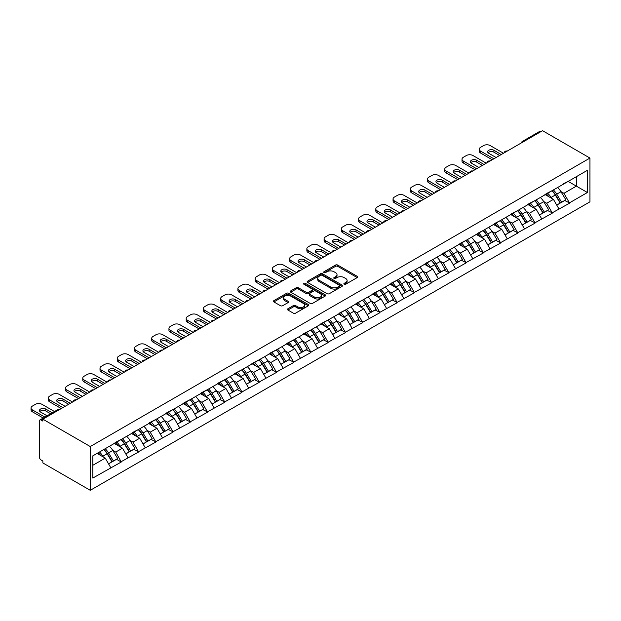 <?xml version="1.0" encoding="UTF-8"?>
<svg xmlns="http://www.w3.org/2000/svg" width="621" height="621" viewBox="0 0 621 621"><rect width="100%" height="100%" fill="white"/><g stroke="black" fill="none" stroke-linecap="round" stroke-linejoin="round"><path stroke-width="0.93" d="M344.174 284.232A1.071 0.621 0 0 0 345.695 284.232L357.215 277.579A1.537 0.885 0 0 0 357.665 276.958A1.537 0.885 0 0 0 357.215 276.329L337.692 265.058A1.537 0.885 0 0 0 335.526 265.058L323.999 271.711A1.071 0.621 0 0 0 323.688 272.145A1.071 0.621 0 0 0 323.999 272.588A1.071 0.621 0 0 0 325.52 272.588L327.011 271.726A4.906 2.833 0 0 1 333.951 271.726L335.581 272.666A4.906 2.833 0 0 1 337.017 274.668A4.906 2.833 0 0 1 335.581 276.671L334.09 277.533A1.071 0.621 0 0 0 333.772 277.975A1.071 0.621 0 0 0 334.09 278.41A1.071 0.621 0 0 0 335.604 278.41L337.094 277.548A4.906 2.833 0 0 1 344.042 277.548L345.664 278.487A4.906 2.833 0 0 1 347.1 280.49A4.906 2.833 0 0 1 345.664 282.493L344.174 283.355A1.071 0.621 0 0 0 343.863 283.797A1.071 0.621 0 0 0 344.174 284.232L344.174 283.355M287.911 308.769A1.537 0.885 0 0 0 287.461 309.39A1.537 0.885 0 0 0 287.911 310.019L293.384 313.178A1.537 0.885 0 0 0 295.557 313.178L308.358 305.788A1.537 0.885 0 0 0 308.8 305.167A1.537 0.885 0 0 0 308.358 304.538L288.827 293.267A1.537 0.885 0 0 0 286.661 293.267L273.861 300.657A1.537 0.885 0 0 0 273.411 301.286A1.537 0.885 0 0 0 273.861 301.907L280.482 305.726A1.537 0.885 0 0 0 282.648 305.726L288.128 302.567A1.537 0.885 0 0 0 288.579 301.938A1.537 0.885 0 0 0 288.128 301.317L284.845 299.423A4.106 2.368 0 0 1 283.642 297.746A4.106 2.368 0 0 1 286.172 295.557A4.106 2.368 0 0 1 290.651 296.07L303.498 303.49A4.106 2.368 0 0 1 304.701 305.167A4.106 2.368 0 0 1 302.171 307.356A4.106 2.368 0 0 1 297.7 306.844L295.557 305.602A1.537 0.885 0 0 0 293.384 305.602L287.911 308.769L287.911 310.019L293.384 306.883L293.384 305.602M42.865 419.175L542.544 130.689L589.95 158.06L90.27 446.546L42.865 419.175L42.865 421.092L41.095 420.068A2.344 1.351 -120 0 0 39.923 419.951A2.344 1.351 -120 0 0 39.441 421.03L39.441 457.134A2.344 1.351 -120 0 0 41.095 460.006L42.865 461.03L42.865 462.94L90.27 490.311L90.27 446.546M327.12 293.702A1.537 0.885 0 0 0 329.285 293.702L342.086 286.32A1.537 0.885 0 0 0 342.536 285.691A1.537 0.885 0 0 0 342.086 285.062L322.563 273.791A1.537 0.885 0 0 0 320.397 273.791L307.597 281.181A1.537 0.885 0 0 0 307.147 281.81A1.537 0.885 0 0 0 307.597 282.431L327.12 293.702M304.282 284.465A1.071 0.621 0 0 1 305.369 284.62L325.202 296.062L312.425 303.444A1.537 0.885 0 0 1 310.252 303.444L290.729 292.173L296.209 289.029L296.209 287.756L290.729 290.915A1.537 0.885 0 0 0 290.279 291.544A1.537 0.885 0 0 0 290.729 292.173L290.729 290.915M296.209 289.029A1.537 0.885 0 0 1 298.375 289.029L298.375 287.756A1.537 0.885 0 0 0 296.209 287.756M298.375 287.756L306.293 292.328A1.537 0.885 0 0 0 308.466 292.328L312.099 290.232A1.537 0.885 0 0 0 312.549 289.603A1.537 0.885 0 0 0 312.099 288.975L303.855 284.216A1.071 0.621 0 0 1 303.537 283.781A1.071 0.621 0 0 1 304.205 283.207A1.071 0.621 0 0 1 305.369 283.339L325.218 294.804A1.537 0.885 0 0 1 325.668 295.425A1.537 0.885 0 0 1 325.218 296.054L325.218 294.804M90.27 490.311L589.95 201.825L589.95 158.06M103.823 449.503A10.472 6.047 -120 0 1 107.41 453.695L112.292 461.745L116.546 459.292L121.266 462.016L115.739 452.065L112.68 450.295M121.266 462.016L92.808 478.061L92.808 455.861L587.412 170.309L587.412 192.51L569.449 202.873L563.93 193.31L560.864 191.54M552.015 190.74A10.472 6.047 -120 0 1 555.601 194.932L560.476 202.989L564.73 200.536L569.449 202.873M569.449 203.261L552.216 212.824L546.69 203.261L543.631 201.491M534.774 200.692A10.472 6.047 -120 0 1 538.36 204.883L543.243 212.941L547.497 210.488L552.216 212.824M552.216 213.213L534.976 222.784L529.449 213.213L526.391 211.443M517.541 210.643A10.472 6.047 -120 0 1 521.12 214.835L526.003 222.892L530.256 220.439L534.976 222.784M534.976 223.164L517.735 232.735L512.216 223.164L509.15 221.394M500.301 220.602A10.472 6.047 -120 0 1 503.887 224.786L508.762 232.844L513.016 230.391L517.735 232.735M517.735 233.116L500.503 242.687L494.976 233.116L491.917 231.346M483.06 230.554A10.472 6.047 -120 0 1 486.647 234.738L491.529 242.795L495.783 240.343L500.503 242.687M500.503 243.067L483.262 252.638L477.735 243.067L474.677 241.297M465.828 240.506A10.472 6.047 -120 0 1 469.406 244.697L474.289 252.747L478.543 250.294L483.262 252.638M483.262 253.019L466.022 262.59L460.503 253.019L457.436 251.249M448.587 250.457A10.472 6.047 -120 0 1 452.173 254.649L457.048 262.706L461.302 260.246L466.022 262.59M466.022 262.97L448.789 272.541L443.262 262.97L440.204 261.208M431.347 260.409A10.472 6.047 -120 0 1 434.933 264.6L439.815 272.658L444.069 270.197L448.789 272.541M448.789 272.922L431.548 282.493L426.022 272.922L422.963 271.16M414.114 270.36A10.472 6.047 -120 0 1 417.692 274.552L422.575 282.609L426.829 280.149L431.548 282.493M431.548 282.873L414.308 292.444L408.789 282.873L405.723 281.111M396.873 280.312A10.472 6.047 -120 0 1 400.46 284.503L405.334 292.561L409.588 290.1L414.308 292.444M414.308 292.825L397.075 302.396L391.548 292.825L388.49 291.063M379.633 290.263A10.472 6.047 -120 0 1 383.219 294.455L388.102 302.512L392.356 300.059L397.075 302.396M397.075 302.784L379.835 312.347L374.308 302.784L371.249 301.014M362.4 300.215A10.472 6.047 -120 0 1 365.979 304.406L370.861 312.464L375.115 310.011L379.835 312.347M379.835 312.736L362.594 322.299L357.075 312.736L354.009 310.966M345.16 310.166A10.472 6.047 -120 0 1 348.746 314.358L353.621 322.415L357.875 319.962L362.594 322.299M362.594 322.687L345.361 332.258L339.834 322.687L336.776 320.917M327.919 320.118A10.472 6.047 -120 0 1 331.505 324.309L336.388 332.367L340.642 329.914L345.361 332.258M345.361 332.639L328.121 342.21L322.594 332.639L319.536 330.869M310.686 330.077A10.472 6.047 -120 0 1 314.265 334.261L319.147 342.318L323.401 339.866L328.121 342.21M328.121 342.59L310.88 352.161L305.361 342.59L302.295 340.82M293.446 340.029A10.472 6.047 -120 0 1 297.032 344.213L301.907 352.27L306.161 349.817L310.88 352.161M310.88 352.542L293.648 362.113L288.121 352.542L285.062 350.772M276.205 349.98A10.472 6.047 -120 0 1 279.792 354.172L284.674 362.229L288.928 359.769L293.648 362.113M293.648 362.493L276.407 372.064L270.88 362.493L267.822 360.723M258.965 359.932A10.472 6.047 -120 0 1 262.551 364.123L267.434 372.181L271.688 369.72L276.407 372.064M276.407 372.445L259.167 382.016L253.647 372.445L250.581 370.683M241.732 369.883A10.472 6.047 -120 0 1 245.318 374.075L250.193 382.132L254.447 379.672L259.167 382.016M259.167 382.396L241.934 391.967L236.407 382.396L233.349 380.634M224.492 379.835A10.472 6.047 -120 0 1 228.078 384.026L232.96 392.084L237.214 389.623L241.934 391.967M241.934 392.348L224.693 401.919L219.166 392.348L216.108 390.586M207.251 389.786A10.472 6.047 -120 0 1 210.837 393.978L215.72 402.035L219.974 399.575L224.693 401.919M224.693 402.307L207.453 411.87L201.934 402.307L198.867 400.537M190.018 399.738A10.472 6.047 -120 0 1 193.605 403.929L198.479 411.987L202.733 409.534L207.453 411.87M207.453 412.259L190.22 421.822L184.693 412.259L181.635 410.489M172.778 409.689A10.472 6.047 -120 0 1 176.364 413.881L181.239 421.938L185.5 419.486L190.22 421.822M190.22 422.21L172.98 431.774L167.453 422.21L164.394 420.44M155.537 419.641A10.472 6.047 -120 0 1 159.123 423.832L164.006 431.89L168.26 429.437L172.98 431.774M172.98 432.162L155.739 441.733L150.212 432.162L147.154 430.392M138.304 429.592A10.472 6.047 -120 0 1 141.891 433.784L146.766 441.842L151.019 439.389L155.739 441.733M155.739 442.113L138.506 451.684L132.979 442.113L129.913 440.343M121.064 439.552A10.472 6.047 -120 0 1 124.65 443.736L129.525 451.793L133.787 449.34L138.506 451.684M138.506 452.065L121.266 461.636M115.405 442.431L121.266 439.435M115.739 452.065L122.477 448.176L113.969 443.262M128.004 457.739L122.477 448.176M132.646 432.48L138.506 429.484M132.979 442.113L139.717 438.224L131.21 433.311M145.244 447.788L139.717 438.224M149.886 422.528L155.739 419.524M150.212 432.162L156.958 428.265L148.45 423.359M162.485 437.836L156.958 428.265M167.119 412.577L172.98 409.573M167.453 422.21L174.198 418.313L165.683 413.407M179.717 427.885L174.198 418.313M184.359 402.625L190.22 399.621M184.693 412.259L191.431 408.362L182.923 403.448M196.958 417.933L191.431 408.362M201.6 392.666L207.453 389.67M201.934 402.307L208.672 398.41L200.164 393.497M214.198 407.981L208.672 398.41M218.833 382.715L224.693 379.718M219.166 392.348L225.912 388.459L217.397 383.545M231.431 398.03L225.912 388.459M236.073 372.763L241.934 369.767M236.407 382.396L243.145 378.507L234.637 373.594M248.672 388.078L243.145 378.507M253.314 362.811L259.167 359.815M253.647 372.445L260.385 368.556L251.878 363.642M265.912 378.127L260.385 368.556M270.546 352.86L276.407 349.864M270.88 362.493L277.626 358.604L269.11 353.691M283.145 368.175L277.626 358.604M287.787 342.908L293.648 339.912M288.121 352.542L294.859 348.653L286.351 343.739M300.385 358.216L294.859 348.653M305.027 332.957L310.88 329.961M305.361 342.59L312.099 338.701L303.591 333.788M317.626 348.265L312.099 338.701M322.268 323.005L328.121 320.009M322.594 332.639L329.34 328.75L320.824 323.836M334.859 338.313L329.34 328.75M339.501 313.054L345.361 310.05M339.834 322.687L346.572 318.79L338.065 313.884M352.099 328.362L346.572 318.79M356.741 303.102L362.594 300.098M357.075 312.736L363.813 308.839L355.305 303.925M369.34 318.41L363.813 308.839M373.982 293.151L379.835 290.147M374.308 302.784L381.053 298.887L372.538 293.974M386.572 308.458L381.053 298.887M391.214 283.192L397.075 280.195M391.548 292.825L398.286 288.936L389.778 284.022M403.813 298.507L398.286 288.936M408.455 273.24L414.308 270.244M408.789 282.873L415.527 278.984L407.019 274.071M421.054 288.555L415.527 278.984M425.695 263.288L431.548 260.292M426.022 272.922L432.767 269.033L424.252 264.119M438.286 278.604L432.767 269.033M442.928 253.337L448.789 250.341M443.262 262.97L450 259.081L441.492 254.168M455.527 268.652L450 259.081M460.169 243.385L466.022 240.389M460.503 253.019L467.24 249.13L458.733 244.216M472.767 258.701L467.24 249.13M477.409 233.434L483.262 230.438M477.735 243.067L484.481 239.178L475.965 234.264M490 248.742L484.481 239.178M494.642 223.482L500.503 220.486M494.976 233.116L501.714 229.227L493.206 224.313M507.241 238.79L501.714 229.227M511.883 213.531L517.735 210.535M512.216 223.164L518.954 219.267L510.446 214.361M524.481 228.839L518.954 219.267M529.123 203.579L534.976 200.575M529.449 213.213L536.195 209.316L527.687 204.41M541.714 218.887L536.195 209.316M546.356 193.628L552.216 190.624M546.69 203.261L553.427 199.364L544.92 194.451M558.954 208.935L553.427 199.364M540.891 131.644L523.759 141.534M523.053 141.945A2.344 1.351 120 0 1 523.65 141.472A2.344 1.351 60 0 0 522.478 141.355L539.602 131.466A2.344 1.351 60 0 1 540.775 131.582M563.596 183.676L569.449 180.672M563.93 193.31L576.358 186.129L576.358 176.69L587.412 170.309M568.184 181.41L587.412 192.51M92.808 465.3L105.244 458.127L97.062 453.408M110.771 467.698L105.244 458.127M555.353 195.118L555.904 195.436M538.12 205.07L538.663 205.388M520.879 215.021L521.43 215.34M503.639 224.973L504.19 225.291M486.406 234.932L486.949 235.243M469.165 244.884L469.717 245.194M451.925 254.835L452.476 255.146M434.692 264.787L435.236 265.105M417.452 274.738L418.003 275.056M400.211 284.69L400.762 285.008M382.978 294.641L383.522 294.959M365.738 304.593L366.289 304.911M348.497 314.544L349.049 314.863M331.265 324.496L331.808 324.814M314.024 334.455L314.575 334.766M296.784 344.407L297.335 344.717M279.551 354.358L280.094 354.669M262.31 364.31L262.862 364.628M245.07 374.261L245.621 374.579M227.837 384.213L228.381 384.531M210.597 394.164L211.14 394.482M193.356 404.116L193.907 404.434M176.123 414.067L176.667 414.386M158.883 424.019L159.426 424.337M141.642 433.97L142.193 434.289M124.41 443.93L124.953 444.24M107.169 453.881L107.712 454.192M344.601 284.387L345.664 283.774A4.906 2.833 0 0 0 347.1 281.771L347.1 280.49M337.017 274.668L337.017 275.941A4.906 2.833 0 0 1 335.581 277.952L334.517 278.565M357.199 277.595L337.692 266.331A1.537 0.885 0 0 0 335.526 266.331L324.426 272.735M342.062 286.328L322.563 275.064A1.537 0.885 0 0 0 320.397 275.064L307.612 282.446M339.376 286.126A1.071 0.621 0 0 0 339.687 285.691A1.071 0.621 0 0 0 339.376 285.249L322.237 275.359A1.071 0.621 0 0 0 320.715 275.359L319.147 276.267A4.906 2.833 0 0 0 317.711 278.27A4.906 2.833 0 0 0 319.147 280.273L330.861 287.034A4.906 2.833 0 0 0 337.801 287.034L339.376 286.126L339.376 287.407A1.071 0.621 0 0 0 339.687 286.964L339.687 285.691M317.711 278.27L317.711 279.543A4.906 2.833 0 0 0 319.147 281.546L319.147 280.273M339.376 287.407L337.801 288.315A4.906 2.833 0 0 1 330.861 288.315L319.147 281.546M298.375 289.029L306.293 293.601A1.537 0.885 0 0 0 308.466 293.601L312.099 291.505A1.537 0.885 0 0 0 312.549 290.876L312.549 289.603M314.513 297.071A4.106 2.368 0 0 0 318.984 297.583A4.106 2.368 0 0 0 321.515 295.394A4.106 2.368 0 0 0 320.312 293.717L315.786 291.109A1.537 0.885 0 0 0 313.613 291.109L309.98 293.205A1.537 0.885 0 0 0 309.53 293.834A1.537 0.885 0 0 0 309.98 294.455L314.513 297.071L314.513 298.344A4.106 2.368 0 0 0 318.984 298.864A4.106 2.368 0 0 0 321.515 296.675L321.515 295.394M309.53 293.834L309.53 295.107A1.537 0.885 0 0 0 309.98 295.736L309.98 294.455M314.513 298.344L309.98 295.736M304.701 305.167L304.701 306.44A4.106 2.368 0 0 1 302.171 308.629A4.106 2.368 0 0 1 297.7 308.117L295.557 306.883A1.537 0.885 0 0 0 293.384 306.883M283.642 297.746L283.642 299.019A4.106 2.368 0 0 0 284.845 300.696L284.845 299.423M288.105 302.574L284.845 300.696M308.334 305.804L288.827 294.54A1.537 0.885 0 0 0 286.661 294.54L273.884 301.922M503.484 153.24L490.225 145.586A4.689 2.709 0 0 0 483.596 145.586L480.607 147.309A4.689 2.709 0 0 0 479.233 149.226A4.689 2.709 0 0 0 480.607 151.136L480.607 153.053L492.212 159.752M480.607 153.053A4.689 2.709 180 0 1 479.233 151.136L479.233 149.226M488.052 152.735A3.672 2.119 180 0 1 493.928 152.192L499.618 155.475M480.607 151.136L493.874 158.79M496.078 157.517L488.735 153.271A3.672 2.119 180 0 1 487.656 151.772A3.672 2.119 180 0 1 489.922 149.816A3.672 2.119 180 0 1 493.928 150.274L501.271 154.52M557.627 187.503A12.816 7.398 60 0 1 560.98 191.726L556.726 194.179A12.816 7.398 -120 0 0 553.365 189.956M556.726 194.179L561.609 202.236L565.863 199.783L560.98 191.726M560.476 202.989L561.609 202.236M564.73 200.536L565.863 199.783M546.045 193.806A10.472 6.047 60 0 1 548.933 196.772M547.675 193.247A12.816 7.398 60 0 1 551.037 197.47L551.518 198.262M556.758 205.132L560.173 203.067L555.29 195.01A12.816 7.398 -120 0 0 551.929 190.787M560.173 203.067L556.719 205.062M486.243 163.191L472.985 155.537A4.689 2.709 0 0 0 466.355 155.537L463.375 157.26A4.689 2.709 0 0 0 462.001 159.178A4.689 2.709 0 0 0 463.375 161.087L463.375 163.005L474.972 169.704M463.375 163.005A4.689 2.709 180 0 1 462.001 161.087L462.001 159.178M470.811 162.686A3.672 2.119 180 0 1 476.687 162.143L482.377 165.427M463.375 161.087L476.633 168.741M478.845 167.468L471.494 163.222A3.672 2.119 180 0 1 470.415 161.724A3.672 2.119 180 0 1 472.682 159.768A3.672 2.119 180 0 1 476.687 160.226L484.038 164.472M540.386 197.455A12.816 7.398 60 0 1 543.74 201.678L539.486 204.138A12.816 7.398 -120 0 0 536.133 199.915M539.486 204.138L544.369 212.188L548.622 209.735L543.74 201.678M543.243 212.941L544.369 212.188M547.497 210.488L548.622 209.735M528.805 203.758A10.472 6.047 60 0 1 531.692 206.723M530.443 203.199A12.816 7.398 60 0 1 533.796 207.422L534.277 208.214M539.525 215.091L542.933 213.019L538.05 204.961A12.816 7.398 -120 0 0 534.697 200.738M542.933 213.019L539.478 215.013M469.01 173.143L455.744 165.489A4.689 2.709 0 0 0 449.115 165.489L446.134 167.212A4.689 2.709 0 0 0 444.76 169.129A4.689 2.709 0 0 0 446.134 171.039L446.134 172.956L457.739 179.655M446.134 172.956A4.689 2.709 180 0 1 444.76 171.039L444.76 169.129M453.578 172.638A3.672 2.119 180 0 1 459.447 172.095L465.137 175.378M446.134 171.039L459.393 178.693M461.605 177.42L454.254 173.181A3.672 2.119 180 0 1 453.183 171.675A3.672 2.119 180 0 1 455.449 169.719A3.672 2.119 180 0 1 459.447 170.177L466.798 174.423M523.146 207.406A12.816 7.398 60 0 1 526.507 211.629L522.253 214.09A12.816 7.398 -120 0 0 518.892 209.867M522.253 214.09L527.128 222.147L531.382 219.687L526.507 211.629M526.003 222.892L527.128 222.147M530.256 220.439L531.382 219.687M511.564 213.709A10.472 6.047 60 0 1 514.452 216.675M513.202 213.15A12.816 7.398 60 0 1 516.563 217.373L517.045 218.165M522.284 225.043L525.692 222.97L520.817 214.913A12.816 7.398 -120 0 0 517.456 210.69M525.692 222.97L522.245 224.965M451.77 183.102L438.511 175.44A4.689 2.709 0 0 0 431.882 175.44L428.894 177.164A4.689 2.709 0 0 0 427.52 179.081A4.689 2.709 0 0 0 428.894 180.99L428.894 182.908L440.499 189.607M428.894 182.908A4.689 2.709 180 0 1 427.52 180.99L427.52 179.081M436.338 182.59A3.672 2.119 180 0 1 442.214 182.046L447.904 185.33M428.894 180.99L442.16 188.652M444.364 187.371L437.021 183.133A3.672 2.119 180 0 1 435.942 181.635A3.672 2.119 180 0 1 438.209 179.671A3.672 2.119 180 0 1 442.214 180.129L449.557 184.375M505.905 217.358A12.816 7.398 60 0 1 509.267 221.581L505.013 224.041A12.816 7.398 -120 0 0 501.652 219.818M505.013 224.041L509.895 232.099L514.149 229.638L509.267 221.581M508.762 232.844L509.895 232.099M513.016 230.391L514.149 229.638M494.332 223.661A10.472 6.047 60 0 1 497.219 226.626M495.962 223.102A12.816 7.398 60 0 1 499.323 227.325L499.804 228.117M505.044 234.994L508.459 232.929L503.577 224.872A12.816 7.398 -120 0 0 500.215 220.649M508.459 232.929L505.005 234.917M434.529 193.053L421.271 185.392A4.689 2.709 0 0 0 414.642 185.392L411.661 187.115A4.689 2.709 0 0 0 410.287 189.032A4.689 2.709 0 0 0 411.661 190.942L411.661 192.859L423.258 199.558M411.661 192.859A4.689 2.709 180 0 1 410.287 190.942L410.287 189.032M419.097 192.541A3.672 2.119 180 0 1 424.974 191.998L430.663 195.281M411.661 190.942L424.919 198.604M427.132 197.323L419.78 193.084A3.672 2.119 180 0 1 418.701 191.586A3.672 2.119 180 0 1 420.968 189.622A3.672 2.119 180 0 1 424.974 190.08L432.325 194.326M488.673 227.309A12.816 7.398 60 0 1 492.026 231.532L487.772 233.993A12.816 7.398 -120 0 0 484.419 229.77M487.772 233.993L492.655 242.05L496.909 239.59L492.026 231.532M491.529 242.795L492.655 242.05M495.783 240.343L496.909 239.59M477.091 233.612A10.472 6.047 60 0 1 479.979 236.578M478.729 233.054A12.816 7.398 60 0 1 482.082 237.276L482.564 238.068M487.811 244.946L491.219 242.881L486.336 234.823A12.816 7.398 -120 0 0 482.983 230.601M491.219 242.881L487.764 244.868M417.296 203.005L404.03 195.351A4.689 2.709 0 0 0 397.401 195.351L394.42 197.067A4.689 2.709 0 0 0 393.046 198.984A4.689 2.709 0 0 0 394.42 200.901L394.42 202.811L406.025 209.51M394.42 202.811A4.689 2.709 180 0 1 393.046 200.901L393.046 198.984M401.865 202.493A3.672 2.119 180 0 1 407.733 201.949L413.423 205.233M394.42 200.901L407.679 208.555M409.891 207.274L402.54 203.036A3.672 2.119 180 0 1 401.469 201.538A3.672 2.119 180 0 1 403.735 199.574A3.672 2.119 180 0 1 407.733 200.04L415.084 204.278M471.432 237.269A12.816 7.398 60 0 1 474.793 241.491L470.539 243.944A12.816 7.398 -120 0 0 467.178 239.722M470.539 243.944L475.414 252.002L479.668 249.541L474.793 241.491M474.289 252.747L475.414 252.002M478.543 250.294L479.668 249.541M459.85 243.572A10.472 6.047 60 0 1 462.738 246.529M461.488 243.005A12.816 7.398 60 0 1 464.85 247.228L465.331 248.027M470.571 254.897L473.978 252.832L469.103 244.775A12.816 7.398 -120 0 0 465.742 240.552M473.978 252.832L470.532 254.82M400.056 212.956L386.798 205.303A4.689 2.709 0 0 0 380.168 205.303L377.18 207.026A4.689 2.709 0 0 0 375.806 208.935A4.689 2.709 0 0 0 377.18 210.853L377.18 212.762L388.785 219.461M377.18 212.762A4.689 2.709 180 0 1 375.806 210.853L375.806 208.935M384.624 212.444A3.672 2.119 180 0 1 390.5 211.901L396.19 215.184M377.18 210.853L390.446 218.507M392.651 217.226L385.307 212.987A3.672 2.119 180 0 1 384.228 211.489A3.672 2.119 180 0 1 386.495 209.525A3.672 2.119 180 0 1 390.5 209.991L397.844 214.229M454.192 247.22A12.816 7.398 60 0 1 457.553 251.443L453.299 253.896A12.816 7.398 -120 0 0 449.938 249.673M453.299 253.896L458.182 261.953L462.435 259.5L457.553 251.443M457.048 262.706L458.182 261.953M461.302 260.246L462.435 259.5M442.618 253.523A10.472 6.047 60 0 1 445.505 256.481M444.248 252.957A12.816 7.398 60 0 1 447.609 257.179L448.09 257.979M453.33 264.849L456.745 262.784L451.863 254.726A12.816 7.398 -120 0 0 448.502 250.504M456.745 262.784L453.291 264.779M382.815 222.908L369.557 215.254A4.689 2.709 0 0 0 362.928 215.254L359.947 216.977A4.689 2.709 0 0 0 358.573 218.887A4.689 2.709 0 0 0 359.947 220.804L359.947 222.714L371.544 229.413M359.947 222.714A4.689 2.709 180 0 1 358.573 220.804L358.573 218.887M367.384 222.396A3.672 2.119 180 0 1 373.26 221.852L378.95 225.144M359.947 220.804L373.205 228.458M375.418 227.185L368.067 222.939A3.672 2.119 180 0 1 366.988 221.441A3.672 2.119 180 0 1 369.254 219.485A3.672 2.119 180 0 1 373.26 219.943L380.611 224.181M436.959 257.172A12.816 7.398 60 0 1 440.312 261.394L436.058 263.847A12.816 7.398 -120 0 0 432.705 259.625M436.058 263.847L440.941 271.905L445.195 269.452L440.312 261.394M439.815 272.658L440.941 271.905M444.069 270.197L445.195 269.452M425.377 263.475A10.472 6.047 60 0 1 428.265 266.432M427.015 262.908A12.816 7.398 60 0 1 430.369 267.131L430.85 267.93M436.097 274.8L439.505 272.735L434.622 264.678A12.816 7.398 -120 0 0 431.269 260.455M439.505 272.735L436.051 274.73M365.583 232.859L352.317 225.206A4.689 2.709 0 0 0 345.687 225.206L342.707 226.929A4.689 2.709 0 0 0 341.333 228.839A4.689 2.709 0 0 0 342.707 230.756L342.707 232.665L354.312 239.364M342.707 232.665A4.689 2.709 180 0 1 341.333 230.756L341.333 228.839M350.151 232.347A3.672 2.119 180 0 1 356.019 231.804L361.709 235.095M342.707 230.756L355.965 238.41M358.177 237.137L350.826 232.891A3.672 2.119 180 0 1 349.755 231.392A3.672 2.119 180 0 1 352.022 229.436A3.672 2.119 180 0 1 356.019 229.894L363.37 234.133M419.718 267.123A12.816 7.398 60 0 1 423.08 271.346L418.826 273.799A12.816 7.398 -120 0 0 415.465 269.576M418.826 273.799L423.701 281.856L427.954 279.403L423.08 271.346M422.575 282.609L423.701 281.856M426.829 280.149L427.954 279.403M408.137 273.426A10.472 6.047 60 0 1 411.024 276.384M409.775 272.86A12.816 7.398 60 0 1 413.136 277.082L413.617 277.882M418.857 284.752L422.264 282.687L417.39 274.629A12.816 7.398 -120 0 0 414.028 270.407M422.264 282.687L418.818 284.682M348.342 242.811L335.084 235.157A4.689 2.709 0 0 0 328.455 235.157L325.466 236.88A4.689 2.709 0 0 0 324.092 238.79A4.689 2.709 0 0 0 325.466 240.707L325.466 242.617L337.071 249.316M325.466 242.617A4.689 2.709 180 0 1 324.092 240.707L324.092 238.79M332.91 242.299A3.672 2.119 180 0 1 338.787 241.763L344.476 245.047M325.466 240.707L338.732 248.361M340.937 247.088L333.593 242.842A3.672 2.119 180 0 1 332.514 241.344A3.672 2.119 180 0 1 334.781 239.388A3.672 2.119 180 0 1 338.787 239.846L346.13 244.084M402.478 277.075A12.816 7.398 60 0 1 405.839 281.297L401.585 283.75A12.816 7.398 -120 0 0 398.224 279.528M401.585 283.75L406.468 291.808L410.722 289.355L405.839 281.297M405.334 292.561L406.468 291.808M409.588 290.1L410.722 289.355M390.904 283.378A10.472 6.047 60 0 1 393.792 286.343M392.534 282.819A12.816 7.398 60 0 1 395.895 287.042L396.377 287.834M401.616 294.703L405.032 292.638L400.149 284.581A12.816 7.398 -120 0 0 396.788 280.358M405.032 292.638L401.577 294.633M331.102 252.763L317.843 245.109A4.689 2.709 0 0 0 311.214 245.109L308.233 246.832A4.689 2.709 0 0 0 306.859 248.742A4.689 2.709 0 0 0 308.233 250.659L308.233 252.576L319.831 259.267M308.233 252.576A4.689 2.709 180 0 1 306.859 250.659L306.859 248.742M315.67 252.25A3.672 2.119 180 0 1 321.546 251.715L327.236 254.998M308.233 250.659L321.492 258.313M323.704 257.04L316.353 252.794A3.672 2.119 180 0 1 315.274 251.295A3.672 2.119 180 0 1 317.541 249.339A3.672 2.119 180 0 1 321.546 249.797L328.897 254.043M385.245 287.026A12.816 7.398 60 0 1 388.599 291.249L384.345 293.702A12.816 7.398 -120 0 0 380.991 289.479M384.345 293.702L389.227 301.759L393.481 299.306L388.599 291.249M388.102 302.512L389.227 301.759M392.356 300.059L393.481 299.306M373.663 293.329A10.472 6.047 60 0 1 376.551 296.295M375.301 292.77A12.816 7.398 60 0 1 378.655 296.993L379.136 297.785M384.383 304.655L387.791 302.59L382.909 294.533A12.816 7.398 -120 0 0 379.555 290.31M387.791 302.59L384.337 304.585M313.869 262.714L300.603 255.06A4.689 2.709 0 0 0 293.974 255.06L290.993 256.784A4.689 2.709 0 0 0 289.619 258.701A4.689 2.709 0 0 0 290.993 260.61L290.993 262.528L302.598 269.227M290.993 262.528A4.689 2.709 180 0 1 289.619 260.61L289.619 258.701M298.437 262.209A3.672 2.119 180 0 1 304.306 261.666L309.995 264.95M290.993 260.61L304.251 268.264M306.464 266.991L299.112 262.745A3.672 2.119 180 0 1 298.041 261.247A3.672 2.119 180 0 1 300.308 259.291A3.672 2.119 180 0 1 304.306 259.749L311.657 263.995M368.005 296.978A12.816 7.398 60 0 1 371.366 301.201L367.112 303.653A12.816 7.398 -120 0 0 363.751 299.431M367.112 303.653L371.987 311.711L376.241 309.258L371.366 301.201M370.861 312.464L371.987 311.711M375.115 310.011L376.241 309.258M356.423 303.281A10.472 6.047 60 0 1 359.311 306.246M358.061 302.722A12.816 7.398 60 0 1 361.422 306.945L361.903 307.737M367.143 314.614L370.551 312.542L365.676 304.484A12.816 7.398 -120 0 0 362.315 300.261M370.551 312.542L367.104 314.536M296.628 272.666L283.37 265.012A4.689 2.709 0 0 0 276.741 265.012L273.752 266.735A4.689 2.709 0 0 0 272.378 268.652A4.689 2.709 0 0 0 273.752 270.562L273.752 272.479L285.357 279.178M273.752 272.479A4.689 2.709 180 0 1 272.378 270.562L272.378 268.652M281.197 272.161A3.672 2.119 180 0 1 287.073 271.618L292.763 274.901M273.752 270.562L287.011 278.216M289.223 276.943L281.88 272.704A3.672 2.119 180 0 1 280.801 271.198A3.672 2.119 180 0 1 283.067 269.242A3.672 2.119 180 0 1 287.073 269.7L294.416 273.946M350.764 306.929A12.816 7.398 60 0 1 354.125 311.152L349.871 313.613A12.816 7.398 -120 0 0 346.51 309.39M349.871 313.613L354.754 321.67L359.008 319.21L354.125 311.152M353.621 322.415L354.754 321.67M357.875 319.962L359.008 319.21M339.19 313.232A10.472 6.047 60 0 1 342.078 316.198M340.82 312.673A12.816 7.398 60 0 1 344.181 316.896L344.663 317.688M349.902 324.566L353.318 322.493L348.435 314.436A12.816 7.398 -120 0 0 345.074 310.213M353.318 322.493L349.864 324.488M279.388 282.617L266.13 274.963A4.689 2.709 0 0 0 259.5 274.963L256.52 276.687A4.689 2.709 0 0 0 255.146 278.604A4.689 2.709 0 0 0 256.52 280.513L256.52 282.431L268.117 289.13M256.52 282.431A4.689 2.709 180 0 1 255.146 280.513L255.146 278.604M263.956 282.113A3.672 2.119 180 0 1 269.832 281.569L275.522 284.853M256.52 280.513L269.778 288.167M271.99 286.894L264.639 282.656A3.672 2.119 180 0 1 263.56 281.15A3.672 2.119 180 0 1 265.827 279.194A3.672 2.119 180 0 1 269.832 279.652L277.183 283.898M333.531 316.881A12.816 7.398 60 0 1 336.885 321.104L332.631 323.564A12.816 7.398 -120 0 0 329.277 319.341M332.631 323.564L337.514 331.622L341.767 329.161L336.885 321.104M336.388 332.367L337.514 331.622M340.642 329.914L341.767 329.161M321.95 323.184A10.472 6.047 60 0 1 324.837 326.149M323.588 322.625A12.816 7.398 60 0 1 326.941 326.848L327.422 327.64M332.67 334.517L336.077 332.445L331.195 324.395A12.816 7.398 -120 0 0 327.841 320.172M336.077 332.445L332.623 334.44M262.155 292.576L248.889 284.915A4.689 2.709 0 0 0 242.26 284.915L239.279 286.638A4.689 2.709 0 0 0 237.905 288.555A4.689 2.709 0 0 0 239.279 290.465L239.279 292.382L250.884 299.081M239.279 292.382A4.689 2.709 180 0 1 237.905 290.465L237.905 288.555M246.723 292.064A3.672 2.119 180 0 1 252.592 291.521L258.282 294.804M239.279 290.465L252.537 298.127M254.75 296.846L247.399 292.607A3.672 2.119 180 0 1 246.327 291.109A3.672 2.119 180 0 1 248.594 289.145A3.672 2.119 180 0 1 252.592 289.603L259.943 293.849M316.291 326.832A12.816 7.398 60 0 1 319.652 331.055L315.398 333.516A12.816 7.398 -120 0 0 312.037 329.293M315.398 333.516L320.273 341.573L324.527 339.113L319.652 331.055M319.147 342.318L320.273 341.573M323.401 339.866L324.527 339.113M304.709 333.135A10.472 6.047 60 0 1 307.597 336.101M306.347 332.577A12.816 7.398 60 0 1 309.708 336.799L310.19 337.591M315.429 344.469L318.837 342.404L313.962 334.346A12.816 7.398 -120 0 0 310.601 330.124M318.837 342.404L315.383 344.391M244.915 302.528L231.656 294.866A4.689 2.709 0 0 0 225.027 294.866L222.039 296.59A4.689 2.709 0 0 0 220.665 298.507A4.689 2.709 0 0 0 222.039 300.417L222.039 302.334L233.643 309.033M222.039 302.334A4.689 2.709 180 0 1 220.665 300.417L220.665 298.507M229.483 302.016A3.672 2.119 180 0 1 235.359 301.472L241.049 304.756M222.039 300.417L235.297 308.078M237.509 306.797L230.166 302.559A3.672 2.119 180 0 1 229.087 301.061A3.672 2.119 180 0 1 231.354 299.097A3.672 2.119 180 0 1 235.359 299.563L242.702 303.801M299.05 336.784A12.816 7.398 60 0 1 302.411 341.007L298.158 343.467A12.816 7.398 -120 0 0 294.796 339.245M298.158 343.467L303.04 351.525L307.294 349.064L302.411 341.007M301.907 352.27L303.04 351.525M306.161 349.817L307.294 349.064M287.476 343.087A10.472 6.047 60 0 1 290.364 346.052M289.107 342.528A12.816 7.398 60 0 1 292.468 346.751L292.949 347.543M298.189 354.42L301.604 352.355L296.722 344.298A12.816 7.398 -120 0 0 293.36 340.075M301.604 352.355L298.15 354.343M227.674 312.479L214.416 304.826A4.689 2.709 0 0 0 207.787 304.826L204.806 306.541A4.689 2.709 0 0 0 203.432 308.458A4.689 2.709 0 0 0 204.806 310.376L204.806 312.285L216.403 318.984M204.806 312.285A4.689 2.709 180 0 1 203.432 310.376L203.432 308.458M212.242 311.967A3.672 2.119 180 0 1 218.118 311.424L223.808 314.707M204.806 310.376L218.064 318.03M220.269 316.749L212.925 312.51A3.672 2.119 180 0 1 211.846 311.012A3.672 2.119 180 0 1 214.113 309.048A3.672 2.119 180 0 1 218.118 309.514L225.47 313.752M281.818 346.743A12.816 7.398 60 0 1 285.171 350.966L280.917 353.419A12.816 7.398 -120 0 0 277.564 349.196M280.917 353.419L285.8 361.476L290.054 359.016L285.171 350.966M284.674 362.229L285.8 361.476M288.928 359.769L290.054 359.016M270.236 353.046A10.472 6.047 60 0 1 273.124 356.004M271.874 352.48A12.816 7.398 60 0 1 275.227 356.702L275.708 357.502M280.956 364.372L284.364 362.307L279.481 354.249A12.816 7.398 -120 0 0 276.128 350.027M284.364 362.307L280.909 364.294M210.441 322.431L197.175 314.777A4.689 2.709 0 0 0 190.546 314.777L187.565 316.5A4.689 2.709 0 0 0 186.191 318.41A4.689 2.709 0 0 0 187.565 320.327L187.565 322.237L199.17 328.936M187.565 322.237A4.689 2.709 180 0 1 186.191 320.327L186.191 318.41M195.01 321.919A3.672 2.119 180 0 1 200.878 321.375L206.568 324.659M187.565 320.327L200.824 327.981M203.036 326.7L195.685 322.462A3.672 2.119 180 0 1 194.614 320.964A3.672 2.119 180 0 1 196.88 319A3.672 2.119 180 0 1 200.878 319.466L208.229 323.704M264.577 356.695A12.816 7.398 60 0 1 267.938 360.917L263.684 363.37A12.816 7.398 -120 0 0 260.323 359.148M263.684 363.37L268.559 371.428L272.813 368.975L267.938 360.917M267.434 372.181L268.559 371.428M271.688 369.72L272.813 368.975M252.995 362.998A10.472 6.047 60 0 1 255.883 365.955M254.633 362.431A12.816 7.398 60 0 1 257.994 366.654L258.476 367.453M263.715 374.323L267.123 372.258L262.248 364.201A12.816 7.398 -120 0 0 258.887 359.978M267.123 372.258L263.669 374.253M193.201 332.382L179.943 324.729A4.689 2.709 0 0 0 173.313 324.729L170.325 326.452A4.689 2.709 0 0 0 168.951 328.362A4.689 2.709 0 0 0 170.325 330.279L170.325 332.188L181.93 338.887M170.325 332.188A4.689 2.709 180 0 1 168.951 330.279L168.951 328.362M177.769 331.87A3.672 2.119 180 0 1 183.645 331.327L189.335 334.618M170.325 330.279L183.583 337.933M185.795 336.66L178.452 332.414A3.672 2.119 180 0 1 177.373 330.915A3.672 2.119 180 0 1 179.64 328.959A3.672 2.119 180 0 1 183.645 329.417L190.989 333.656M247.337 366.646A12.816 7.398 60 0 1 250.698 370.869L246.444 373.322A12.816 7.398 -120 0 0 243.083 369.099M246.444 373.322L251.326 381.379L255.58 378.926L250.698 370.869M250.193 382.132L251.326 381.379M254.447 379.672L255.58 378.926M235.763 372.949A10.472 6.047 60 0 1 238.65 375.907M237.393 372.383A12.816 7.398 60 0 1 240.754 376.605L241.235 377.405M246.475 384.275L249.89 382.21L245.008 374.152A12.816 7.398 -120 0 0 241.647 369.93M249.89 382.21L246.436 384.205M175.96 342.334L162.702 334.68A4.689 2.709 0 0 0 156.073 334.68L153.092 336.403A4.689 2.709 0 0 0 151.718 338.313A4.689 2.709 0 0 0 153.092 340.23L153.092 342.14L164.689 348.839M153.092 342.14A4.689 2.709 180 0 1 151.718 340.23L151.718 338.313M160.529 341.822A3.672 2.119 180 0 1 166.405 341.278L172.095 344.57M153.092 340.23L166.35 347.884M168.555 346.611L161.212 342.365A3.672 2.119 180 0 1 160.133 340.867A3.672 2.119 180 0 1 162.399 338.911A3.672 2.119 180 0 1 166.405 339.369L173.756 343.607M230.104 376.598A12.816 7.398 60 0 1 233.457 380.82L229.203 383.273A12.816 7.398 -120 0 0 225.85 379.051M229.203 383.273L234.086 391.331L238.34 388.878L233.457 380.82M232.96 392.084L234.086 391.331M237.214 389.623L238.34 388.878M218.522 382.901A10.472 6.047 60 0 1 221.41 385.858M220.16 382.334A12.816 7.398 60 0 1 223.513 386.565L223.995 387.357M229.242 394.226L232.65 392.161L227.767 384.104A12.816 7.398 -120 0 0 224.414 379.881M232.65 392.161L229.196 394.156M158.728 352.286L145.461 344.632A4.689 2.709 0 0 0 138.832 344.632L135.852 346.355A4.689 2.709 0 0 0 134.478 348.265A4.689 2.709 0 0 0 135.852 350.182L135.852 352.091L147.456 358.791M135.852 352.091A4.689 2.709 180 0 1 134.478 350.182L134.478 348.265M143.296 351.773A3.672 2.119 180 0 1 149.164 351.238L154.854 354.521M135.852 350.182L149.11 357.836M151.322 356.563L143.971 352.317A3.672 2.119 180 0 1 142.9 350.818A3.672 2.119 180 0 1 145.167 348.862A3.672 2.119 180 0 1 149.164 349.32L156.515 353.559M212.863 386.549A12.816 7.398 60 0 1 216.224 390.772L211.971 393.225A12.816 7.398 -120 0 0 208.609 389.002M211.971 393.225L216.845 401.282L221.099 398.829L216.224 390.772M215.72 402.035L216.845 401.282M219.974 399.575L221.099 398.829M201.282 392.852A10.472 6.047 60 0 1 204.169 395.818M202.92 392.293A12.816 7.398 60 0 1 206.281 396.516L206.754 397.308M212.002 404.178L215.409 402.113L210.535 394.056A12.816 7.398 -120 0 0 207.173 389.833M215.409 402.113L211.955 404.108M141.487 362.237L128.229 354.583A4.689 2.709 0 0 0 121.6 354.583L118.611 356.307A4.689 2.709 0 0 0 117.237 358.216A4.689 2.709 0 0 0 118.611 360.133L118.611 362.051L130.216 368.75M118.611 362.051A4.689 2.709 180 0 1 117.237 360.133L117.237 358.216M126.055 361.725A3.672 2.119 180 0 1 131.931 361.189L137.621 364.473M118.611 360.133L131.869 367.787M134.082 366.514L126.738 362.268A3.672 2.119 180 0 1 125.659 360.77A3.672 2.119 180 0 1 127.926 358.814A3.672 2.119 180 0 1 131.931 359.272L139.275 363.518M195.623 396.501A12.816 7.398 60 0 1 198.984 400.724L194.73 403.176A12.816 7.398 -120 0 0 191.369 398.954M194.73 403.176L199.613 411.234L203.867 408.781L198.984 400.724M198.479 411.987L199.613 411.234M202.733 409.534L203.867 408.781M184.049 402.804A10.472 6.047 60 0 1 186.937 405.769M185.679 402.245A12.816 7.398 60 0 1 189.04 406.468L189.521 407.26M194.761 414.129L198.177 412.065L193.294 404.007A12.816 7.398 -120 0 0 189.933 399.784M198.177 412.065L194.722 414.06M124.247 372.189L110.988 364.535A4.689 2.709 0 0 0 104.359 364.535L101.378 366.258A4.689 2.709 0 0 0 100.004 368.175A4.689 2.709 0 0 0 101.378 370.085L101.378 372.002L112.975 378.701M101.378 372.002A4.689 2.709 180 0 1 100.004 370.085L100.004 368.175M108.815 371.684A3.672 2.119 180 0 1 114.691 371.141L120.381 374.424M101.378 370.085L114.637 377.739M116.841 376.466L109.498 372.22A3.672 2.119 180 0 1 108.419 370.721A3.672 2.119 180 0 1 110.685 368.765A3.672 2.119 180 0 1 114.691 369.223L122.042 373.469M178.39 406.452A12.816 7.398 60 0 1 181.743 410.675L177.49 413.136A12.816 7.398 -120 0 0 174.136 408.913M177.49 413.136L182.372 421.185L186.626 418.733L181.743 410.675M181.239 421.938L182.372 421.185M185.5 419.486L186.626 418.733M166.808 412.755A10.472 6.047 60 0 1 169.696 415.721M168.446 412.197A12.816 7.398 60 0 1 171.8 416.419L172.281 417.211M177.528 424.089L180.936 422.016L176.054 413.959A12.816 7.398 -120 0 0 172.7 409.736M180.936 422.016L177.482 424.011M107.014 382.14L93.748 374.486A4.689 2.709 0 0 0 87.119 374.486L84.138 376.21A4.689 2.709 0 0 0 82.764 378.127A4.689 2.709 0 0 0 84.138 380.036L84.138 381.954L95.743 388.653M84.138 381.954A4.689 2.709 180 0 1 82.764 380.036L82.764 378.127M91.582 381.636A3.672 2.119 180 0 1 97.45 381.092L103.14 384.376M84.138 380.036L97.396 387.69M99.608 386.417L92.257 382.179A3.672 2.119 180 0 1 91.186 380.673A3.672 2.119 180 0 1 93.453 378.717A3.672 2.119 180 0 1 97.45 379.175L104.802 383.421M161.149 416.404A12.816 7.398 60 0 1 164.511 420.627L160.257 423.087A12.816 7.398 -120 0 0 156.896 418.865M160.257 423.087L165.132 431.145L169.386 428.684L164.511 420.627M164.006 431.89L165.132 431.145M168.26 429.437L169.386 428.684M149.568 422.707A10.472 6.047 60 0 1 152.456 425.672M151.206 422.148A12.816 7.398 60 0 1 154.559 426.371L155.04 427.163M160.288 434.04L163.696 431.968L158.821 423.91A12.816 7.398 -120 0 0 155.46 419.687M163.696 431.968L160.241 433.963M89.773 392.099L76.515 384.438A4.689 2.709 0 0 0 69.886 384.438L66.897 386.161A4.689 2.709 0 0 0 65.523 388.078A4.689 2.709 0 0 0 66.897 389.988L66.897 391.905L78.502 398.604M66.897 391.905A4.689 2.709 180 0 1 65.523 389.988L65.523 388.078M74.341 391.587A3.672 2.119 180 0 1 80.218 391.044L85.908 394.327M66.897 389.988L80.156 397.65M82.368 396.369L75.025 392.13A3.672 2.119 180 0 1 73.946 390.625A3.672 2.119 180 0 1 76.212 388.668A3.672 2.119 180 0 1 80.218 389.126L87.561 393.372M143.909 426.355A12.816 7.398 60 0 1 147.27 430.578L143.016 433.039A12.816 7.398 -120 0 0 139.655 428.816M143.016 433.039L147.899 441.096L152.153 438.636L147.27 430.578M146.766 441.842L147.899 441.096M151.019 439.389L152.153 438.636M132.327 432.658A10.472 6.047 60 0 1 135.223 435.624M133.965 432.1A12.816 7.398 60 0 1 137.326 436.322L137.808 437.114M143.047 443.992L146.455 441.919L141.58 433.869A12.816 7.398 -120 0 0 138.219 429.647M146.455 441.919L143.009 443.914M72.533 402.051L59.274 394.389A4.689 2.709 0 0 0 52.645 394.389L49.664 396.113A4.689 2.709 0 0 0 48.291 398.03A4.689 2.709 0 0 0 49.664 399.94L49.664 401.857L61.262 408.556M49.664 401.857A4.689 2.709 180 0 1 48.291 399.94L48.291 398.03M57.101 401.539A3.672 2.119 180 0 1 62.977 400.995L68.667 404.279M49.664 399.94L62.923 407.601M65.127 406.32L57.784 402.082A3.672 2.119 180 0 1 56.705 400.584A3.672 2.119 180 0 1 58.972 398.62A3.672 2.119 180 0 1 62.977 399.078L70.32 403.324M126.676 436.307A12.816 7.398 60 0 1 130.03 440.53L125.776 442.99A12.816 7.398 -120 0 0 122.422 438.768M125.776 442.99L130.658 451.048L134.912 448.587L130.03 440.53M129.525 451.793L130.658 451.048M133.787 449.34L134.912 448.587M115.095 442.61A10.472 6.047 60 0 1 117.982 445.575M116.732 442.051A12.816 7.398 60 0 1 120.086 446.274L120.567 447.066M125.815 453.943L129.222 451.878L124.34 443.821A12.816 7.398 -120 0 0 120.986 439.598M129.222 451.878L125.768 453.866M54.501 411.537L42.034 404.341A4.689 2.709 0 0 0 35.405 404.341L32.424 406.064A4.689 2.709 0 0 0 31.05 407.981A4.689 2.709 0 0 0 32.424 409.891L32.424 411.808L43.229 418.049M32.424 411.808A4.689 2.709 180 0 1 31.05 409.899L31.05 407.981M39.868 411.49A3.672 2.119 180 0 1 45.737 410.947L50.635 413.772M32.424 409.891L44.883 417.087M47.095 415.814L40.544 412.033A3.672 2.119 180 0 1 39.472 410.535A3.672 2.119 180 0 1 41.739 408.571A3.672 2.119 180 0 1 45.737 409.037L52.288 412.818M109.436 446.258A12.816 7.398 60 0 1 112.797 450.481L108.543 452.942A12.816 7.398 -120 0 0 105.182 448.719M108.543 452.942L113.418 460.999L117.672 458.539L112.797 450.481M112.292 461.745L113.418 460.999M116.546 459.292L117.672 458.539M98.134 452.787A10.472 6.047 60 0 1 100.742 455.527M99.492 452.003A12.816 7.398 60 0 1 102.845 456.225L103.327 457.025M108.574 463.895L111.982 461.83L107.107 453.772A12.816 7.398 -120 0 0 103.746 449.55M111.982 461.83L108.528 463.817M58.335 410.248L41.095 420.068M58.816 409.969A2.344 1.351 -60 0 0 58.227 410.178A2.344 1.351 -120 0 0 57.054 410.062L39.923 419.951M505.82 151.897A2.344 1.351 120 0 1 506.41 151.423A2.344 1.351 -60 0 1 507.008 151.206M488.58 161.848A2.344 1.351 120 0 1 489.177 161.375A2.344 1.351 -60 0 1 489.767 161.157M471.339 171.8A2.344 1.351 120 0 1 471.937 171.326A2.344 1.351 -60 0 1 472.534 171.109M454.106 181.751A2.344 1.351 120 0 1 454.696 181.278A2.344 1.351 -60 0 1 455.294 181.06M436.866 191.703A2.344 1.351 120 0 1 437.463 191.229A2.344 1.351 -60 0 1 438.053 191.02M419.625 201.654A2.344 1.351 120 0 1 420.223 201.181A2.344 1.351 -60 0 1 420.821 200.971M402.392 211.606A2.344 1.351 120 0 1 402.982 211.14A2.344 1.351 -60 0 1 403.58 210.923M385.152 221.557A2.344 1.351 120 0 1 385.75 221.092A2.344 1.351 -60 0 1 386.34 220.874M367.911 231.509A2.344 1.351 120 0 1 368.509 231.043A2.344 1.351 -60 0 1 369.107 230.826M350.679 241.468A2.344 1.351 120 0 1 351.269 240.995A2.344 1.351 -60 0 1 351.866 240.777M333.438 251.42A2.344 1.351 120 0 1 334.036 250.946A2.344 1.351 -60 0 1 334.626 250.729M316.198 261.371A2.344 1.351 120 0 1 316.795 260.898A2.344 1.351 -60 0 1 317.393 260.68M298.965 271.323A2.344 1.351 120 0 1 299.555 270.849A2.344 1.351 -60 0 1 300.153 270.632M281.724 281.274A2.344 1.351 120 0 1 282.322 280.801A2.344 1.351 -60 0 1 282.912 280.583M264.484 291.226A2.344 1.351 120 0 1 265.082 290.752A2.344 1.351 -60 0 1 265.679 290.543M247.251 301.177A2.344 1.351 120 0 1 247.841 300.704A2.344 1.351 -60 0 1 248.439 300.494M230.011 311.129A2.344 1.351 120 0 1 230.608 310.663A2.344 1.351 -60 0 1 231.198 310.446M212.77 321.08A2.344 1.351 120 0 1 213.368 320.615A2.344 1.351 -60 0 1 213.958 320.397M195.537 331.032A2.344 1.351 120 0 1 196.127 330.566A2.344 1.351 -60 0 1 196.725 330.349M178.297 340.983A2.344 1.351 120 0 1 178.887 340.518A2.344 1.351 -60 0 1 179.485 340.3M161.056 350.943A2.344 1.351 120 0 1 161.654 350.469A2.344 1.351 -60 0 1 162.244 350.252M143.816 360.894A2.344 1.351 120 0 1 144.414 360.421A2.344 1.351 -60 0 1 145.011 360.203M126.583 370.846A2.344 1.351 120 0 1 127.173 370.372A2.344 1.351 -60 0 1 127.771 370.155M109.343 380.797A2.344 1.351 120 0 1 109.94 380.324A2.344 1.351 -60 0 1 110.53 380.106M92.102 390.749A2.344 1.351 120 0 1 92.7 390.275A2.344 1.351 -60 0 1 93.297 390.058M74.869 400.7A2.344 1.351 120 0 1 75.459 400.227A2.344 1.351 -60 0 1 76.057 400.017M345.664 283.774L345.664 282.493M334.09 278.41L334.09 277.533M335.581 277.952L335.581 276.671M323.999 272.588L323.999 271.711M335.526 266.331L335.526 265.058M337.692 266.331L337.692 265.058M357.215 277.579L357.215 276.329M307.597 282.431L307.597 281.181M320.397 275.064L320.397 273.791M322.563 275.064L322.563 273.791M342.086 286.32L342.086 285.062M330.861 288.315L330.861 287.034M337.801 288.315L337.801 287.034M306.293 293.601L306.293 292.328M308.466 293.601L308.466 292.328M312.099 291.505L312.099 290.232M305.369 284.62L305.369 283.339M295.557 306.883L295.557 305.602M297.7 308.117L297.7 306.844M288.128 302.567L288.128 301.317M273.861 301.907L273.861 300.657M286.661 294.54L286.661 293.267M288.827 294.54L288.827 293.267M308.358 305.788L308.358 304.538M555.29 195.01L551.037 197.47M493.928 152.192L493.928 150.274M538.05 204.961L533.796 207.422M476.687 162.143L476.687 160.226M520.817 214.913L516.563 217.373M459.447 172.095L459.447 170.177M503.577 224.872L499.323 227.325M442.214 182.046L442.214 180.129M486.336 234.823L482.082 237.276M424.974 191.998L424.974 190.08M469.103 244.775L464.85 247.228M407.733 201.949L407.733 200.04M451.863 254.726L447.609 257.179M390.5 211.901L390.5 209.991M434.622 264.678L430.369 267.131M373.26 221.852L373.26 219.943M417.39 274.629L413.136 277.082M356.019 231.804L356.019 229.894M400.149 284.581L395.895 287.042M338.787 241.763L338.787 239.846M382.909 294.533L378.655 296.993M321.546 251.715L321.546 249.797M365.676 304.484L361.422 306.945M304.306 261.666L304.306 259.749M348.435 314.436L344.181 316.896M287.073 271.618L287.073 269.7M331.195 324.395L326.941 326.848M269.832 281.569L269.832 279.652M313.962 334.346L309.708 336.799M252.592 291.521L252.592 289.603M296.722 344.298L292.468 346.751M235.359 301.472L235.359 299.563M279.481 354.249L275.227 356.702M218.118 311.424L218.118 309.514M262.248 364.201L257.994 366.654M200.878 321.375L200.878 319.466M245.008 374.152L240.754 376.605M183.645 331.327L183.645 329.417M227.767 384.104L223.513 386.565M166.405 341.278L166.405 339.369M210.535 394.056L206.281 396.516M149.164 351.238L149.164 349.32M193.294 404.007L189.04 406.468M131.931 361.189L131.931 359.272M176.054 413.959L171.8 416.419M114.691 371.141L114.691 369.223M158.821 423.91L154.559 426.371M97.45 381.092L97.45 379.175M141.58 433.869L137.326 436.322M80.218 391.044L80.218 389.126M124.34 443.821L120.086 446.274M62.977 400.995L62.977 399.078M107.107 453.772L102.845 456.225M45.737 410.947L45.737 409.037M522.478 141.355A2.344 2.344 0 0 0 521.353 142.923M507.163 151.12A2.344 2.344 0 0 0 504.112 152.875M489.922 161.072A2.344 2.344 0 0 0 486.872 162.826M472.69 171.023A2.344 2.344 0 0 0 469.639 172.785M455.449 180.975A2.344 2.344 0 0 0 452.398 182.737M438.209 190.926A2.344 2.344 0 0 0 435.158 192.689M420.976 200.878A2.344 2.344 0 0 0 417.925 202.64M403.735 210.83A2.344 2.344 0 0 0 400.685 212.592M386.495 220.781A2.344 2.344 0 0 0 383.444 222.543M369.262 230.733A2.344 2.344 0 0 0 366.211 232.495M352.022 240.684A2.344 2.344 0 0 0 348.971 242.446M334.781 250.636A2.344 2.344 0 0 0 331.73 252.398M317.548 260.595A2.344 2.344 0 0 0 314.498 262.349M300.308 270.546A2.344 2.344 0 0 0 297.257 272.308M283.067 280.498A2.344 2.344 0 0 0 280.017 282.26M265.835 290.449A2.344 2.344 0 0 0 262.784 292.212M248.594 300.401A2.344 2.344 0 0 0 245.543 302.163M231.354 310.353A2.344 2.344 0 0 0 228.303 312.115M214.121 320.304A2.344 2.344 0 0 0 211.07 322.066M196.88 330.256A2.344 2.344 0 0 0 193.83 332.018M179.64 340.207A2.344 2.344 0 0 0 176.589 341.969M162.407 350.159A2.344 2.344 0 0 0 159.356 351.921M145.167 360.118A2.344 2.344 0 0 0 142.116 361.872M127.926 370.069A2.344 2.344 0 0 0 124.875 371.824M110.693 380.021A2.344 2.344 0 0 0 107.643 381.783M93.453 389.972A2.344 2.344 0 0 0 90.402 391.735M76.212 399.924A2.344 2.344 0 0 0 73.162 401.686M58.979 409.876A2.344 2.344 0 0 0 57.054 410.062"/></g></svg>
